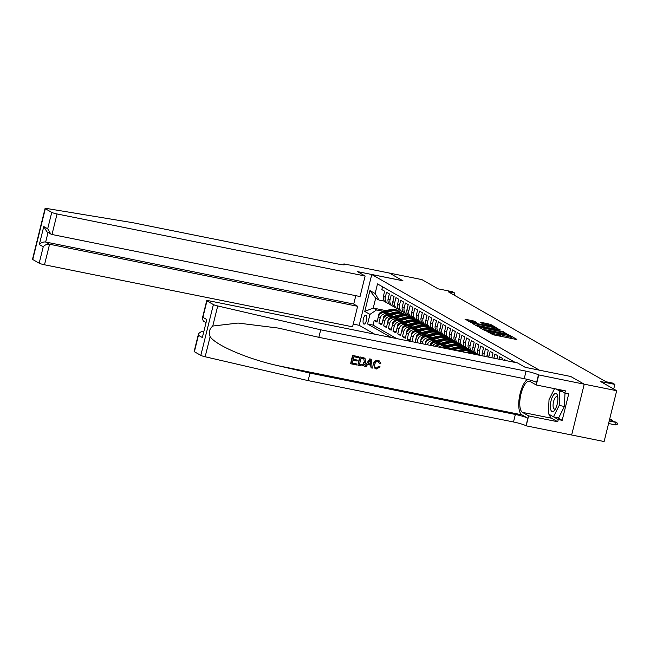 <?xml version="1.0" encoding="UTF-8"?>
<svg xmlns="http://www.w3.org/2000/svg" width="650" height="650" viewBox="0 0 650 650"><rect width="100%" height="100%" fill="white"/><g stroke="black" fill="none" stroke-linecap="round" stroke-linejoin="round"><path stroke-width="0.97" d="M487.029 331.451L493.114 334.774L516.076 339.398L516.896 339.398L511.981 336.594L510.136 336.18L510.827 336.594A4.469 0.496 13.9 0 1 511.087 336.846A4.469 0.496 13.9 0 1 508.227 336.619L506.309 336.229A4.469 0.496 13.9 0 1 500.752 334.563L498.964 334.206A4.469 0.496 13.9 0 1 499.224 334.457A4.469 0.496 13.9 0 1 496.364 334.23L494.447 333.84A4.469 0.496 13.9 0 1 488.881 332.174L487.029 331.451M363.813 324.049A4.558 1.657 -78.6 0 0 364 324.123A4.558 1.657 -78.6 0 0 366.47 320.247A4.558 1.657 -78.6 0 0 365.991 315.258A4.558 1.657 -78.6 0 0 365.796 315.185A4.558 1.657 -78.6 0 0 363.334 319.061A4.558 1.657 -78.6 0 0 363.813 324.049M474.086 321.076L465.01 319.183L472.282 322.896L496.145 327.592L490.612 324.399L481.089 322.311L480.277 322.319L482.609 323.651L488.207 324.951A3.737 0.414 13.9 0 1 493.074 326.552A3.737 0.414 13.9 0 1 490.677 326.357L475.564 323.318A3.737 0.414 13.9 0 1 470.698 321.709A3.737 0.414 13.9 0 1 473.086 321.904L476.499 322.481L474.086 321.076L473.842 322.059M570.659 376.447L584.204 384.174L616.696 390.715L600.559 381.517L614.859 384.394L612.503 383.053L606.003 381.745L448.207 291.736L454.707 293.044L452.351 291.696L438.051 288.819L421.923 279.614L389.423 273.073L402.967 280.8L371.767 274.519L539.459 370.191L570.651 376.472M480.285 327.462L479.473 327.462L484.924 330.574L486.663 331.094L510.526 335.798L503.246 332.085L480.285 327.462L480.179 327.868M477.734 326.479L472.282 323.367L473.094 323.359L496.056 327.982L500.216 329.916L490.003 327.966L489.109 327.892L490.742 328.859L503.449 331.752L477.734 326.479M616.696 390.715L604.118 441.537L571.651 434.996L584.228 384.191L570.733 376.488L525.233 367.331L517.506 362.919L209.446 300.885A4.274 0.479 13.9 0 0 206.716 300.666A4.274 0.479 13.9 0 0 206.96 300.909L213.395 304.574A4.274 0.479 13.9 0 0 217.726 305.955L320.702 329.81L526.077 371.166A9.969 1.113 -166.1 0 1 538.468 374.879L584.228 384.191M377.252 321.124L374.181 320.507L377.008 322.116L378.251 317.102L380.136 318.175A5.696 5.265 -60.3 0 1 386.693 313.731L388.424 314.08M381.964 323.814L378.893 323.188L381.721 324.805L382.964 319.792L384.849 320.864A5.696 5.265 -60.3 0 1 391.406 316.42L393.136 316.769M386.677 326.495L383.606 325.877L386.433 327.486L387.668 322.473L389.553 323.554A5.696 5.265 -60.3 0 1 396.118 319.101L397.849 319.451M391.389 329.184L388.318 328.567L391.137 330.176L392.381 325.162L394.266 326.235A5.696 5.265 -60.3 0 1 400.822 321.791L402.561 322.14M396.094 331.874L393.023 331.248L395.85 332.865L397.093 327.852L398.978 328.924A5.696 5.265 -60.3 0 1 405.535 324.48L407.266 324.829M400.806 334.555L397.735 333.938L400.562 335.554L401.806 330.541L403.691 331.614A5.696 5.265 -60.3 0 1 410.248 327.169L411.978 327.511M405.519 337.244L402.447 336.627L405.275 338.236L406.51 333.223L408.395 334.303A5.696 5.265 -60.3 0 1 414.96 329.851L416.691 330.2M410.231 339.934L407.16 339.308L409.979 340.925L411.223 335.912L413.108 336.984A5.696 5.265 -60.3 0 1 419.664 332.54L421.403 332.889M506.472 360.701L504.302 359.458L504.116 360.222M502.068 359.808L502.418 358.386L499.59 356.777L498.997 359.19M496.941 358.784L497.705 355.696L494.886 354.088L493.87 358.158M491.823 357.752L493.001 353.015L490.173 351.398L488.93 356.411A5.696 5.265 -60.3 0 0 488.8 357.142M486.874 356.752A5.696 5.265 119.7 0 1 487.045 355.339L488.288 350.326L485.461 348.717L484.218 353.722A5.696 5.265 -60.3 0 0 484.144 356.2M482.454 355.859A5.696 5.265 119.7 0 1 482.332 352.649L483.576 347.636L480.748 346.027L479.513 351.041A5.696 5.265 -60.3 0 0 480.179 355.404M478.961 355.16A5.696 5.265 119.7 0 1 477.628 349.968L478.863 344.955L476.044 343.338L474.801 348.351A5.696 5.265 -60.3 0 0 477.173 354.348A5.696 5.265 -60.3 0 0 478.636 354.892L478.733 354.908M477.173 354.348L475.296 353.275A5.696 5.265 119.7 0 1 472.916 347.279L474.159 342.266L471.331 340.649L470.088 345.662A5.696 5.265 -60.3 0 0 472.469 351.658A5.696 5.265 -60.3 0 0 473.931 352.202L474.021 352.227M472.469 351.658L470.584 350.586A5.696 5.265 119.7 0 1 468.203 344.589L469.446 339.576L466.619 337.967L465.376 342.981A5.696 5.265 -60.3 0 0 467.756 348.969A5.696 5.265 -60.3 0 0 469.219 349.521L469.308 349.537M467.756 348.969L465.871 347.896A5.696 5.265 119.7 0 1 463.491 341.9L464.734 336.887L461.906 335.278L460.671 340.291A5.696 5.265 -60.3 0 0 463.044 346.287A5.696 5.265 -60.3 0 0 464.506 346.832L464.596 346.848M463.044 346.287L461.159 345.207A5.696 5.265 119.7 0 1 458.786 339.219L460.021 334.206L457.202 332.589L455.959 337.602A5.696 5.265 -60.3 0 0 458.331 343.598A5.696 5.265 -60.3 0 0 459.794 344.142L459.891 344.167M458.331 343.598L456.454 342.526A5.696 5.265 119.7 0 1 454.074 336.529L455.317 331.516L452.489 329.908L451.246 334.921A5.696 5.265 -60.3 0 0 453.627 340.909A5.696 5.265 -60.3 0 0 455.089 341.461L455.179 341.477M453.627 340.909L451.742 339.836A5.696 5.265 119.7 0 1 449.361 333.84L450.604 328.827L447.777 327.218L446.534 332.231A5.696 5.265 -60.3 0 0 448.914 338.227A5.696 5.265 -60.3 0 0 450.377 338.772L450.466 338.788M448.914 338.227L447.029 337.147A5.696 5.265 119.7 0 1 444.649 331.159L445.892 326.146L443.064 324.529L441.829 329.542A5.696 5.265 -60.3 0 0 444.202 335.538A5.696 5.265 -60.3 0 0 445.664 336.082L445.754 336.107M444.202 335.538L442.317 334.466A5.696 5.265 119.7 0 1 439.944 328.469L441.179 323.456L438.36 321.848L437.117 326.861A5.696 5.265 -60.3 0 0 439.497 332.849A5.696 5.265 -60.3 0 0 440.952 333.401L441.049 333.418M439.497 332.849L437.613 331.776A5.696 5.265 119.7 0 1 435.232 325.78L436.475 320.767L433.648 319.158L432.404 324.171A5.696 5.265 -60.3 0 0 434.785 330.168A5.696 5.265 -60.3 0 0 436.247 330.712L436.337 330.728M434.785 330.168L432.9 329.087A5.696 5.265 119.7 0 1 430.519 323.099L431.762 318.086L428.935 316.469L427.692 321.482A5.696 5.265 -60.3 0 0 430.073 327.478A5.696 5.265 -60.3 0 0 431.535 328.023L431.624 328.039M430.073 327.478L428.188 326.406A5.696 5.265 119.7 0 1 425.807 320.409L427.05 315.396L424.223 313.787L422.988 318.801A5.696 5.265 -60.3 0 0 425.36 324.789A5.696 5.265 -60.3 0 0 426.823 325.341L426.912 325.358M425.36 324.789L423.475 323.716A5.696 5.265 119.7 0 1 421.102 317.72L422.337 312.707L419.518 311.098L418.275 316.111A5.696 5.265 -60.3 0 0 420.656 322.108A5.696 5.265 -60.3 0 0 422.11 322.652L422.207 322.668M420.656 322.108L418.771 321.027A5.696 5.265 119.7 0 1 416.39 315.039L417.633 310.026L414.806 308.409L413.562 313.422A5.696 5.265 -60.3 0 0 415.943 319.418A5.696 5.265 -60.3 0 0 417.406 319.963L417.495 319.979M415.943 319.418L414.058 318.346A5.696 5.265 119.7 0 1 411.678 312.349L412.921 307.336L410.093 305.719L408.85 310.733A5.696 5.265 -60.3 0 0 411.231 316.729A5.696 5.265 -60.3 0 0 412.693 317.273L412.783 317.298M411.231 316.729L409.346 315.656A5.696 5.265 119.7 0 1 406.965 309.66L408.208 304.647L405.381 303.038L404.146 308.051A5.696 5.265 -60.3 0 0 406.518 314.039A5.696 5.265 -60.3 0 0 407.981 314.592L408.07 314.608M406.518 314.039L404.633 312.967A5.696 5.265 119.7 0 1 402.261 306.979L403.496 301.966L400.676 300.349L399.433 305.362A5.696 5.265 -60.3 0 0 401.814 311.358A5.696 5.265 -60.3 0 0 403.268 311.902L403.366 311.919M401.814 311.358L399.929 310.286A5.696 5.265 119.7 0 1 397.548 304.289L398.791 299.276L395.964 297.659L394.721 302.673A5.696 5.265 -60.3 0 0 397.101 308.669A5.696 5.265 -60.3 0 0 398.564 309.213L398.653 309.238M397.101 308.669L395.216 307.596A5.696 5.265 119.7 0 1 392.836 301.6L394.079 296.587L391.251 294.978L390.008 299.991A5.696 5.265 -60.3 0 0 392.389 305.979A5.696 5.265 -60.3 0 0 393.851 306.532L393.941 306.548M392.389 305.979L390.504 304.907A5.696 5.265 119.7 0 1 388.123 298.911L389.366 293.898L386.539 292.289L385.304 297.302A5.696 5.265 -60.3 0 0 387.676 303.298A5.696 5.265 -60.3 0 0 389.139 303.842L389.228 303.859M412.36 318.898L416.747 319.784M378.251 317.102A5.696 5.265 119.7 0 1 384.808 312.658L389.838 313.666M410.239 317.777L414.611 318.654M417.073 321.588L421.452 322.473M382.964 319.792A5.696 5.265 119.7 0 1 389.521 315.348L394.55 316.355M414.952 320.466L419.323 321.344M421.777 324.277L426.164 325.154M387.668 322.473A5.696 5.265 119.7 0 1 394.233 318.029L399.254 319.044M419.656 323.148L424.036 324.033M426.489 326.958L430.877 327.844M392.381 325.162A5.696 5.265 119.7 0 1 398.938 320.718L403.967 321.734M424.369 325.837L428.74 326.723M431.202 329.648L435.589 330.533M397.093 327.852A5.696 5.265 119.7 0 1 403.65 323.408L408.679 324.415M429.081 328.526L433.452 329.404M435.914 332.337L440.294 333.214M401.806 330.541A5.696 5.265 119.7 0 1 408.363 326.089L413.392 327.104M433.794 331.216L438.165 332.093M440.619 335.018L445.006 335.904M406.51 333.223A5.696 5.265 119.7 0 1 413.075 328.778L418.096 329.794M438.498 333.897L442.878 334.783M445.331 337.707L449.719 338.593M411.223 335.912A5.696 5.265 119.7 0 1 417.779 331.467L422.809 332.475M443.211 336.586L447.582 337.464M417.073 342.696L417.82 339.674A5.696 5.265 -60.3 0 1 424.377 335.229L426.108 335.579M450.044 340.397L454.431 341.274M415.025 342.282L415.935 338.601A5.696 5.265 119.7 0 1 422.492 334.149L427.521 335.164M447.923 339.276L452.294 340.153M422.191 343.728L422.532 342.363A5.696 5.265 -60.3 0 1 429.089 337.911L430.82 338.26M454.756 343.078L459.136 343.964M420.144 343.314L420.648 341.283A5.696 5.265 119.7 0 1 427.204 336.838L432.234 337.854M452.636 341.957L457.007 342.842M427.318 344.76A5.696 5.265 -60.3 0 1 433.802 340.6L435.532 340.949M459.461 345.767L463.848 346.653M425.262 344.346L425.352 343.972A5.696 5.265 119.7 0 1 431.917 339.527L436.938 340.535M457.34 344.646L461.719 345.524M432.77 345.857A5.696 5.265 -60.3 0 1 438.506 343.289L440.245 343.639M464.173 348.457L468.561 349.334M430.527 345.402A5.696 5.265 119.7 0 1 436.621 342.209L441.651 343.224M462.052 347.336L466.424 348.213M438.823 347.076A5.696 5.265 -60.3 0 1 443.219 345.971L444.949 346.32M468.886 351.138L473.273 352.024M436.312 346.572A5.696 5.265 119.7 0 1 441.334 344.898L446.363 345.914M466.765 350.017L471.136 350.902M446.355 348.595A5.696 5.265 -60.3 0 1 447.931 348.66L449.662 349.009M473.598 353.827L477.977 354.713M442.975 347.912A5.696 5.265 119.7 0 1 446.046 347.588L451.076 348.595M471.477 352.706L475.849 353.584M374.66 334.157L359.198 325.333L371.767 274.519M374.181 320.507L373.043 325.106L367.583 324.009L391.227 337.488M367.583 324.009L369.964 314.389L364.78 311.439L369.947 290.558L375.131 293.516L377.512 283.904L515.247 362.464M382.533 286.764L381.834 289.599L384.654 291.216L383.419 296.229A5.696 5.265 119.7 0 0 385.791 302.217L387.676 303.298M411.954 341.664L413.108 336.984M407.16 339.308L408.395 334.303M402.447 336.627L403.691 331.614M397.735 333.938L398.978 328.924M393.023 331.248L394.266 326.235M388.318 328.567L389.553 323.554M383.606 325.877L384.849 320.864M378.893 323.188L380.136 318.175M373.043 325.106L396.687 338.593M408.688 315.209L404.349 314.332M386.181 310.676L373.23 308.067L376.521 309.944L383.719 311.391M407.648 316.217L412.035 317.094M454.188 295.141L454.707 293.044M613.714 389.017L614.859 384.394M384.524 301.178L378.974 300.056L375.676 298.179L373.23 308.067L364.78 311.439M478.831 355.03L473.972 354.047M474.126 352.341L469.259 351.366M469.414 349.651L464.555 348.676M464.701 346.97L459.843 345.987M459.989 344.281L455.13 343.306M455.284 341.591L450.418 340.616M450.572 338.91L445.713 337.927M445.859 336.221L441.001 335.238M441.147 333.531L436.288 332.556M436.442 330.85L431.576 329.867M431.73 328.161L426.871 327.178M427.017 325.471L422.159 324.496M422.305 322.79L417.446 321.807M417.601 320.101L412.734 319.118M375.131 293.516L378.974 300.056M376.521 309.944L369.964 314.389M412.888 317.411L408.029 316.436M369.947 290.558L375.676 298.179M498.753 335.912A4.469 0.496 13.9 0 0 498.883 335.831L499.224 334.457M501.946 336.554A4.469 0.496 13.9 0 1 500.411 335.936L499.013 335.319M510.616 338.301A4.469 0.496 13.9 0 0 510.746 338.219L511.087 336.846M513.11 338.804L510.876 337.707M485.404 329.932L482.918 329.428M486.2 330.647L507.479 334.685A4.469 0.496 13.9 0 0 501.914 333.019L488.134 330.241A4.469 0.496 13.9 0 0 485.274 330.013A4.469 0.496 13.9 0 0 485.534 330.265L486.119 330.972M475.727 325.325L477.986 325.788M487.589 327.722L489.076 328.014M488.954 328.494L485.664 327.088L480.342 326.016A3.737 0.414 13.9 0 0 477.945 325.829A3.737 0.414 13.9 0 0 482.812 327.429L489.036 328.575L489.109 327.892M470.73 321.669L468.536 321.23M609.196 421.029L616.135 422.427L617.5 423.215L617.159 424.588L615.526 424.905L616.135 422.427L615.29 421.948L609.269 420.737M615.526 424.905L608.579 423.507M550.664 409.386A9.254 3.372 -78.6 0 0 555.003 409.654A9.254 3.372 -78.6 0 0 557.692 396.305A9.254 3.372 -78.6 0 0 557.554 395.671A9.254 3.372 -78.6 0 0 552.565 396.557A9.254 3.372 -78.6 0 0 550.664 409.386M557.854 397.662A6.337 2.308 -78.6 0 0 556.904 396.63A6.337 2.308 -78.6 0 0 553.898 400.441A6.337 2.308 -78.6 0 0 553.288 407.534A6.337 2.308 -78.6 0 0 554.401 409.053A6.337 2.308 -78.6 0 0 555.677 408.468M564.988 393.071L564.395 406.477L558.675 417.869L553.475 416.821L548.389 413.92L549.023 399.628L554.531 388.659M556.01 388.96L559.829 391.137L559.195 405.429L553.475 416.821M562.404 391.658L559.829 391.137M564.395 406.477L559.195 405.429M356.858 364.008L356.623 364.959L350.919 363.805L352.958 355.566L358.459 356.671L358.223 357.622L353.827 356.736L353.202 359.279L357.297 360.1L357.061 361.051L352.966 360.23L352.259 363.082L356.858 364.008L352.284 362.976M357.297 360.1L353.234 359.141M358.459 356.671L352.747 355.444A18.541 6.752 -78.6 0 0 350.707 363.683L350.919 363.805M364.276 358.004L359.946 356.899A18.541 6.752 -78.6 0 0 357.906 365.137L360.157 357.021L364.171 357.939L365.162 358.767L365.552 362.383C364.91 365.016 363.366 366.169 360.912 365.82L358.118 365.259M379.137 366.438L380.169 366.925L378.771 366.226L376.439 368.062L378.771 366.226M373.75 364.016C374.433 361.498 375.976 360.352 378.381 360.571L378.178 360.457C375.716 360.197 374.116 361.311 373.376 363.805L375.042 368.574L373.376 363.805M527.442 379.405A18.541 6.752 -78.6 0 0 519.293 397.711A18.541 6.752 -78.6 0 0 521.869 414.814L527.759 418.177L526.151 425.839L571.651 435.004M320.702 329.81L318.841 337.326L278.281 328.071L238.062 323.058L212.753 326.048C209.381 328.949 208.504 332.491 210.129 336.676C215.898 345.418 248.146 359.166 278.411 365.787L309.985 373.1L515.361 414.464A9.969 1.113 -166.1 0 1 527.759 418.177M371.231 359.247L369.777 358.873L364.642 366.494L369.988 358.995L371.231 359.247L372.287 368.111L371.118 367.876L370.858 365.162L367.534 364.496L366.023 366.852L364.853 366.616M370.508 364.959L371.118 367.876M203.548 331.492L201.955 331.167L203.418 332.004M309.985 373.1L308.124 380.624L513.5 421.98A9.969 1.113 -166.1 0 1 525.899 425.693M538.468 374.879L536.608 382.395A9.969 1.113 -166.1 0 0 524.217 378.682L318.841 337.326M206.96 300.909L202.898 317.314L206.806 319.548L202.353 337.537L198.445 335.311L194.382 351.723L200.817 355.387L213.395 304.574M210.129 336.676L205.156 356.769L308.124 380.624M538.728 375.026L536.266 384.987L565.378 390.845L564.842 393.047L558.586 389.48M557.399 417.609L562.177 420.339L568.734 393.827L564.842 393.047M562.177 420.339L558.277 419.551L557.733 421.744L528.621 415.886L526.151 425.839M536.266 384.987L530.116 381.477A16.014 5.834 -78.6 0 0 529.457 381.225A16.014 5.834 -78.6 0 0 520.772 394.834A16.014 5.834 -78.6 0 0 522.47 412.376L528.621 415.886M205.156 356.769A4.274 0.479 -166.1 0 1 200.817 355.387M194.382 351.723A4.274 0.479 -166.1 0 1 194.139 351.479L198.575 333.556L201.955 331.167M557.733 421.744L551.59 418.243A16.014 5.834 101.4 0 1 549.413 414.505M553.499 416.829L558.277 419.551M202.898 317.314L202.28 318.589L203.328 321.043L205.79 322.441M206.806 319.548L202.353 337.537M198.445 335.311L198.575 333.556M379.381 360.937L380.794 363.577L379.632 363.602L378.089 361.514C376.342 361.424 375.261 362.326 374.855 364.236C374.278 366.145 374.806 367.421 376.439 368.062L375.749 367.803M378.714 361.741L378.089 361.514M380.169 366.925L376.309 369.029L375.042 368.574M369.46 361.489L368.103 363.61L370.76 364.146L370.37 360.076L369.46 361.489M370.76 364.146L368.176 363.488M370.541 361.822L370.386 363.927M363.642 358.816L361.026 358.191L359.458 364.528L363.049 364.642L364.455 362.139L363.748 358.873M361.067 364.853L359.483 364.431M363.049 364.642L360.783 364.691M364.455 362.139L364.081 361.928L362.741 364.463M365.129 276.006L57.062 213.964L51.984 234.496L360.043 296.538L365.129 276.006L357.402 271.594L402.894 280.759L389.399 273.057L343.907 263.9L343.671 264.842M355.794 295.677L353.722 304.054L357.63 306.288L352.552 326.82L44.492 264.786A4.274 0.479 -166.1 0 1 39.179 263.193L32.744 259.521A4.274 0.479 -166.1 0 1 32.5 259.285L45.078 208.463A4.274 0.479 13.9 0 1 46.914 208.52L132.99 222.739L338.366 264.095A9.969 1.113 13.9 0 0 344.744 264.607A9.969 1.113 13.9 0 0 344.167 264.046L343.907 263.9M39.179 263.193L43.241 246.781L39.325 244.546L43.778 226.557L47.694 228.784L51.748 212.371L45.321 208.707L32.744 259.521M359.198 325.309L353.226 324.106M357.63 306.288L49.571 244.246L44.492 264.786M51.748 212.371A4.274 0.479 13.9 0 0 57.062 213.964M353.722 304.054L45.663 242.019L49.571 244.246C47.06 243.986 44.956 244.831 43.241 246.781M39.325 244.546C41.047 242.596 43.152 241.759 45.663 242.019L48.027 232.456M43.778 226.557L46.914 231.822L51.984 234.496M47.694 228.784L50.822 234.049M611.089 421.102L611.423 419.746L609.676 419.079M612.576 421.403L612.788 420.526L609.602 419.38M470.771 353.511A10.888 10.067 -60.3 0 1 473.956 354.152M465.644 352.479A10.888 10.067 -60.3 0 1 472.843 353.397L473.736 353.909A10.888 10.067 119.7 0 0 467.334 352.82M468.512 353.056A10.888 10.067 -60.3 0 1 474.273 354.217M461.516 351.642L462.946 351.227A10.888 10.067 -60.3 0 1 470.486 352.056A10.888 10.067 -60.3 0 1 471.616 352.812M457.397 350.813L460.59 349.887A10.888 10.067 -60.3 0 1 468.13 350.707L469.024 351.219A10.888 10.067 119.7 0 0 461.484 350.399L458.957 351.13M459.948 351.333L462.052 350.716A10.888 10.067 -60.3 0 1 469.584 351.544L470.486 352.056M457.039 350.74L458.599 350.293A9.043 8.361 -60.3 0 1 460.265 349.976M453.277 349.984L458.234 348.538A10.888 10.067 -60.3 0 1 465.774 349.367A10.888 10.067 -60.3 0 1 466.903 350.123M449.158 349.156L455.878 347.197A10.888 10.067 -60.3 0 1 463.418 348.026L464.311 348.538A10.888 10.067 119.7 0 0 456.771 347.709L450.718 349.473M451.709 349.668L457.34 348.034A10.888 10.067 -60.3 0 1 464.88 348.855L465.774 349.367M450.718 348.53L453.887 347.604A9.043 8.361 -60.3 0 1 455.561 347.295M446.956 347.766L453.521 345.857A10.888 10.067 -60.3 0 1 461.061 346.678A10.888 10.067 -60.3 0 1 462.191 347.441M441.366 347.588A3.77 3.486 -60.3 0 1 442.488 347.043L451.165 344.508A10.888 10.067 -60.3 0 1 458.705 345.337L459.599 345.849A10.888 10.067 119.7 0 0 452.067 345.02L443.381 347.555A3.77 3.486 119.7 0 0 442.658 347.848M445.258 347.49L452.628 345.345A10.888 10.067 -60.3 0 1 460.168 346.174L461.061 346.678M446.006 345.841L449.174 344.914A9.043 8.361 -60.3 0 1 450.848 344.606M442.244 345.085L448.809 343.168A10.888 10.067 -60.3 0 1 456.349 343.996A10.888 10.067 -60.3 0 1 457.478 344.752M435.386 346.385A3.77 3.486 -60.3 0 1 437.775 344.354L446.461 341.827A10.888 10.067 -60.3 0 1 454.001 342.648L454.894 343.159A10.888 10.067 119.7 0 0 447.354 342.331L438.669 344.866A3.77 3.486 119.7 0 0 436.767 346.141M440.546 344.801L447.915 342.656A10.888 10.067 -60.3 0 1 455.455 343.484L456.349 343.996M441.293 343.151L444.47 342.225A9.043 8.361 -60.3 0 1 446.136 341.916M437.531 342.396L444.104 340.478A10.888 10.067 -60.3 0 1 451.644 341.307A10.888 10.067 -60.3 0 1 452.774 342.062M430.316 345.361L430.381 344.467A3.77 3.486 -60.3 0 1 433.062 341.664L441.748 339.137A10.888 10.067 -60.3 0 1 449.288 339.966L450.182 340.47A10.888 10.067 119.7 0 0 442.642 339.649L433.964 342.176A3.77 3.486 119.7 0 0 432.055 343.452M435.841 342.119L443.211 339.966A10.888 10.067 -60.3 0 1 450.743 340.795L451.644 341.307M436.589 340.462L439.757 339.544A9.043 8.361 -60.3 0 1 441.423 339.227M432.819 339.706L439.392 337.797A10.888 10.067 -60.3 0 1 446.932 338.618A10.888 10.067 -60.3 0 1 448.061 339.381M425.563 343.298L425.669 341.778A3.77 3.486 -60.3 0 1 428.358 338.983L437.036 336.448A10.888 10.067 -60.3 0 1 444.576 337.277L445.469 337.789A10.888 10.067 119.7 0 0 437.929 336.96L429.252 339.495A3.77 3.486 119.7 0 0 427.343 340.771M431.129 339.43L438.498 337.285A10.888 10.067 -60.3 0 1 446.038 338.106L446.932 338.618M431.876 337.781L435.045 336.854A9.043 8.361 -60.3 0 1 436.719 336.546M428.114 337.025L434.679 335.108A10.888 10.067 -60.3 0 1 442.219 335.936A10.888 10.067 -60.3 0 1 443.349 336.692M420.851 340.608L420.956 339.097A3.77 3.486 -60.3 0 1 423.646 336.294L432.323 333.767A10.888 10.067 -60.3 0 1 439.863 334.588L440.757 335.099A10.888 10.067 119.7 0 0 433.225 334.271L424.539 336.806A3.77 3.486 119.7 0 0 422.638 338.081M426.416 336.741L433.786 334.596A10.888 10.067 -60.3 0 1 441.326 335.424L442.219 335.936M427.164 335.091L430.332 334.165A9.043 8.361 -60.3 0 1 432.006 333.856M423.402 334.336L429.967 332.418A10.888 10.067 -60.3 0 1 437.507 333.247A10.888 10.067 -60.3 0 1 438.636 334.002M416.146 337.919L416.252 336.408A3.77 3.486 -60.3 0 1 418.933 333.604L427.619 331.077A10.888 10.067 -60.3 0 1 435.159 331.906L436.052 332.41A10.888 10.067 119.7 0 0 428.512 331.589L419.827 334.116A3.77 3.486 119.7 0 0 417.926 335.392M421.704 334.059L429.073 331.906A10.888 10.067 -60.3 0 1 436.613 332.735L437.507 333.247M422.451 332.402L425.628 331.484A9.043 8.361 -60.3 0 1 427.294 331.167M418.689 331.646L425.262 329.737A10.888 10.067 -60.3 0 1 432.802 330.558A10.888 10.067 -60.3 0 1 433.932 331.313M411.434 335.238L411.539 333.718A3.77 3.486 -60.3 0 1 414.221 330.923L422.906 328.388A10.888 10.067 -60.3 0 1 430.446 329.217L431.34 329.729A10.888 10.067 119.7 0 0 423.8 328.9L415.123 331.427A3.77 3.486 119.7 0 0 413.213 332.711M416.999 331.37L424.369 329.225A10.888 10.067 -60.3 0 1 431.901 330.046L432.802 330.558M417.747 329.721L420.916 328.794A9.043 8.361 -60.3 0 1 422.581 328.486M413.977 328.957L420.55 327.048A10.888 10.067 -60.3 0 1 428.09 327.876A10.888 10.067 -60.3 0 1 429.219 328.632M406.721 332.548L406.827 331.037A3.77 3.486 -60.3 0 1 409.516 328.234L418.194 325.707A10.888 10.067 -60.3 0 1 425.734 326.527L426.628 327.039A10.888 10.067 119.7 0 0 419.087 326.211L410.41 328.746A3.77 3.486 119.7 0 0 408.501 330.021M412.287 328.681L419.656 326.536A10.888 10.067 -60.3 0 1 427.196 327.364L428.09 327.876M413.034 327.031L416.203 326.105A9.043 8.361 -60.3 0 1 417.877 325.796M409.273 326.276L415.838 324.358A10.888 10.067 -60.3 0 1 423.378 325.187A10.888 10.067 -60.3 0 1 424.507 325.942M402.009 329.859L402.114 328.348A3.77 3.486 -60.3 0 1 404.804 325.544L413.481 323.017A10.888 10.067 -60.3 0 1 421.021 323.838L421.915 324.35A10.888 10.067 119.7 0 0 414.383 323.529L405.697 326.056A3.77 3.486 119.7 0 0 403.796 327.332M407.574 325.999L414.944 323.846A10.888 10.067 -60.3 0 1 422.484 324.675L423.378 325.187M408.322 324.342L411.491 323.424A9.043 8.361 -60.3 0 1 413.164 323.107M404.56 323.586L411.133 321.669A10.888 10.067 -60.3 0 1 418.665 322.498A10.888 10.067 -60.3 0 1 419.794 323.253M397.304 327.178L397.41 325.658A3.77 3.486 -60.3 0 1 400.091 322.863L408.777 320.328A10.888 10.067 -60.3 0 1 416.317 321.157L417.211 321.669A10.888 10.067 119.7 0 0 409.671 320.84L400.985 323.367A3.77 3.486 119.7 0 0 399.084 324.651M402.862 323.31L410.231 321.165A10.888 10.067 -60.3 0 1 417.771 321.986L418.665 322.498M403.609 321.661L406.786 320.734A9.043 8.361 -60.3 0 1 408.452 320.426M399.848 320.897L406.421 318.988A10.888 10.067 -60.3 0 1 413.961 319.808A10.888 10.067 -60.3 0 1 415.09 320.572M392.592 324.488L392.697 322.977A3.77 3.486 -60.3 0 1 395.379 320.174L404.064 317.639A10.888 10.067 -60.3 0 1 411.604 318.467L412.498 318.979A10.888 10.067 119.7 0 0 404.958 318.151L396.281 320.686A3.77 3.486 119.7 0 0 394.371 321.961M398.158 320.621L405.527 318.476A10.888 10.067 -60.3 0 1 413.067 319.304L413.961 319.808M398.905 318.971L402.074 318.045A9.043 8.361 -60.3 0 1 403.739 317.736M395.143 318.216L401.708 316.298A10.888 10.067 -60.3 0 1 409.248 317.127A10.888 10.067 -60.3 0 1 410.377 317.882M387.879 321.799L387.985 320.287A3.77 3.486 -60.3 0 1 390.674 317.484L399.352 314.957A10.888 10.067 -60.3 0 1 406.892 315.778L407.786 316.29A10.888 10.067 119.7 0 0 400.246 315.469L391.568 317.996A3.77 3.486 119.7 0 0 389.659 319.272M393.445 317.939L400.814 315.786A10.888 10.067 -60.3 0 1 408.354 316.615L409.248 317.127M394.192 316.282L397.361 315.364A9.043 8.361 -60.3 0 1 399.035 315.047M390.431 315.526L396.996 313.609A10.888 10.067 -60.3 0 1 404.536 314.438A10.888 10.067 -60.3 0 1 405.665 315.193M383.175 319.118L383.273 317.598A3.77 3.486 -60.3 0 1 385.962 314.795L394.639 312.268A10.888 10.067 -60.3 0 1 402.179 313.097L403.073 313.609A10.888 10.067 119.7 0 0 395.541 312.78L386.856 315.307A3.77 3.486 119.7 0 0 384.954 316.591M388.733 315.25L396.102 313.105A10.888 10.067 -60.3 0 1 403.642 313.926L404.536 314.438M389.48 313.601L392.649 312.674A9.043 8.361 -60.3 0 1 394.322 312.366M385.718 312.837L392.291 310.928A10.888 10.067 -60.3 0 1 399.823 311.748A10.888 10.067 -60.3 0 1 400.952 312.512M378.463 316.428L378.568 314.917A3.77 3.486 -60.3 0 1 381.249 312.114L389.935 309.579A10.888 10.067 -60.3 0 1 397.475 310.408L398.369 310.919A10.888 10.067 119.7 0 0 390.829 310.091L382.143 312.626A3.77 3.486 119.7 0 0 380.242 313.901M384.02 312.561L391.389 310.416A10.888 10.067 -60.3 0 1 398.929 311.244L399.823 311.748M384.808 312.658L386.693 313.731M389.521 315.348L391.406 316.42M394.233 318.029L396.118 319.101M398.938 320.718L400.822 321.791M403.65 323.408L405.535 324.48M408.363 326.089L410.248 327.169M413.075 328.778L414.96 329.851M417.779 331.467L419.664 332.54M422.492 334.149L424.377 335.229M427.204 336.838L429.089 337.911M431.917 339.527L433.802 340.6M436.621 342.209L438.506 343.289M441.334 344.898L443.219 345.971M446.046 347.588L447.931 348.66M383.419 296.229L385.304 297.302M388.123 298.911L390.008 299.991M392.836 301.6L394.721 302.673M397.548 304.289L399.433 305.362M402.261 306.979L404.146 308.051M406.965 309.66L408.85 310.733M411.678 312.349L413.562 313.422M416.39 315.039L418.275 316.111M421.102 317.72L422.988 318.801M425.807 320.409L427.692 321.482M430.519 323.099L432.404 324.171M435.232 325.78L437.117 326.861M439.944 328.469L441.829 329.542M444.649 331.159L446.534 332.231M449.361 333.84L451.246 334.921M454.074 336.529L455.959 337.602M458.786 339.219L460.671 340.291M463.491 341.9L465.376 342.981M468.203 344.589L470.088 345.662M472.916 347.279L474.801 348.351M477.628 349.968L479.513 351.041M482.332 352.649L484.218 353.722M487.045 355.339L488.93 356.411M425.352 343.972L426.416 344.581M420.648 341.283L422.532 342.363M415.935 338.601L417.82 339.674M488.743 332.751L488.881 332.174M494.163 334.986L494.447 333.84M496.08 335.376L496.364 334.23M499.777 335.579L500.118 334.206M500.411 335.936L500.752 334.563M506.033 337.374L506.309 336.229M507.942 337.764L508.227 336.619M511.639 337.967L511.981 336.594M488.109 332.394L488.247 331.817M502.962 333.247L503.246 332.085M504.717 333.694L504.985 332.605M485.404 330.769L485.534 330.265M472.989 323.773L473.094 323.359M495.779 329.127L496.056 327.982M497.551 329.485L497.794 328.502M489.036 328.575L489.19 327.974M480.984 322.725L481.089 322.311M488.589 325.033L488.873 323.879M490.344 325.463L490.612 324.399M465.798 319.67L465.904 319.256M472.054 321.726L472.347 320.556M278.411 365.787L521.869 414.814M515.361 414.464L513.5 421.98M524.217 378.682L526.077 371.166M217.726 305.955L212.753 326.048M551.59 418.243L522.47 412.376M343.972 264.834L344.167 264.046M462.052 350.716L462.946 351.227M460.59 349.887L461.484 350.399M457.34 348.034L458.234 348.538M455.878 347.197L456.771 347.709M452.628 345.345L453.521 345.857M451.165 344.508L452.067 345.02M442.488 347.043L443.381 347.555M447.915 342.656L448.809 343.168M446.461 341.827L447.354 342.331M437.775 344.354L438.669 344.866M430.373 344.541L430.861 344.817M443.211 339.966L444.104 340.478M441.748 339.137L442.642 339.649M433.062 341.664L433.964 342.176M425.661 341.859L426.148 342.136M438.498 337.285L439.392 337.797M437.036 336.448L437.929 336.96M428.358 338.983L429.252 339.495M420.956 339.17L421.436 339.446M433.786 334.596L434.679 335.108M432.323 333.767L433.225 334.271M423.646 336.294L424.539 336.806M416.244 336.481L416.731 336.757M429.073 331.906L429.967 332.418M427.619 331.077L428.512 331.589M418.933 333.604L419.827 334.116M411.531 333.799L412.019 334.076M424.369 329.225L425.262 329.737M422.906 328.388L423.8 328.9M414.221 330.923L415.123 331.427M406.819 331.11L407.306 331.386M419.656 326.536L420.55 327.048M418.194 325.707L419.087 326.211M409.516 328.234L410.41 328.746M402.114 328.421L402.594 328.697M414.944 323.846L415.838 324.358M413.481 323.017L414.383 323.529M404.804 325.544L405.697 326.056M397.402 325.739L397.889 326.016M410.231 321.165L411.133 321.669M408.777 320.328L409.671 320.84M400.091 322.863L400.985 323.367M392.689 323.05L393.177 323.326M405.527 318.476L406.421 318.988M404.064 317.639L404.958 318.151M395.379 320.174L396.281 320.686M387.985 320.361L388.464 320.637M400.814 315.786L401.708 316.298M399.352 314.957L400.246 315.469M390.674 317.484L391.568 317.996M383.273 317.671L383.752 317.947M396.102 313.105L396.996 313.609M394.639 312.268L395.541 312.78M385.962 314.795L386.856 315.307M378.56 314.99L379.048 315.266M391.389 310.416L392.291 310.928M389.935 309.579L390.829 310.091M381.249 312.114L382.143 312.626M485.111 330.663L485.274 330.013M477.782 326.503L477.945 325.829M470.535 322.368L470.698 321.709M492.944 327.056L493.074 326.552M206.716 300.666L202.28 318.589"/></g></svg>
